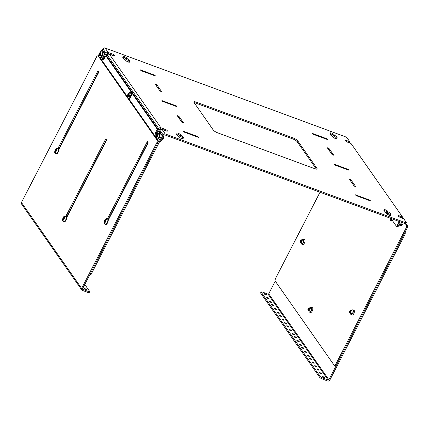 <?xml version="1.0" encoding="UTF-8"?>
<svg xmlns="http://www.w3.org/2000/svg" width="429" height="429" viewBox="0 0 429 429"><rect width="100%" height="100%" fill="white"/><g stroke="black" fill="none" stroke-linecap="round" stroke-linejoin="round"><path stroke-width="0.64" d="M301.716 244.122L302.751 244.509A2.59 1.094 -69.7 0 0 304.67 242.455A2.59 1.094 -69.7 0 0 304.547 239.65L303.507 239.264A2.59 1.094 110.3 0 1 303.635 242.074A2.59 1.094 110.3 0 1 301.716 244.122A2.59 1.094 110.3 0 1 301.464 243.919A2.59 1.094 110.3 0 1 301.34 243.667A2.59 1.094 110.3 0 1 301.314 243.581M302.853 239.414A2.59 1.094 110.3 0 1 302.928 239.366A2.59 1.094 110.3 0 1 303.507 239.264M302.161 240.068A2.44 1.03 110.3 0 1 302.783 239.457A2.44 1.03 110.3 0 1 303.523 241.774A2.44 1.03 110.3 0 1 301.399 243.742A2.44 1.03 110.3 0 1 301.287 243.506A2.44 1.03 110.3 0 1 301.212 242.637M351.126 314.693L352.161 315.079A2.59 1.094 -69.7 0 0 354.086 313.025A2.59 1.094 -69.7 0 0 353.957 310.221L352.922 309.835A2.59 1.094 110.3 0 1 353.051 312.644A2.59 1.094 110.3 0 1 351.126 314.693A2.59 1.094 110.3 0 1 350.874 314.489A2.59 1.094 110.3 0 1 350.756 314.237A2.59 1.094 110.3 0 1 350.729 314.151M352.268 309.99A2.59 1.094 110.3 0 1 352.343 309.936A2.59 1.094 110.3 0 1 352.922 309.835M351.571 310.639A2.44 1.03 110.3 0 1 352.193 310.028A2.44 1.03 110.3 0 1 352.938 312.344A2.44 1.03 110.3 0 1 350.815 314.312A2.44 1.03 110.3 0 1 350.697 314.076A2.44 1.03 110.3 0 1 350.622 313.208M309.529 312.135L310.564 312.521A2.59 1.094 -69.7 0 0 312.489 310.467A2.59 1.094 -69.7 0 0 312.36 307.663L311.325 307.277A2.59 1.094 110.3 0 1 311.449 310.087A2.59 1.094 110.3 0 1 309.529 312.135A2.59 1.094 110.3 0 1 309.277 311.931A2.59 1.094 110.3 0 1 309.153 311.685A2.59 1.094 110.3 0 1 309.127 311.593M310.666 307.432A2.59 1.094 110.3 0 1 310.746 307.379A2.59 1.094 110.3 0 1 311.325 307.277M309.974 308.081A2.44 1.03 110.3 0 1 310.596 307.47A2.44 1.03 110.3 0 1 311.341 309.786A2.44 1.03 110.3 0 1 309.212 311.754A2.44 1.03 110.3 0 1 309.1 311.518A2.44 1.03 110.3 0 1 309.025 310.65M405.893 223.52L407.55 225.879L407.303 227.804L336.4 365.181L335.29 365.878L334.357 365.535L275.053 280.829L275.295 278.904L320.029 192.24M402.413 222.678L402.075 223.332A2.14 0.901 -69.7 0 0 401.598 225.697M407.303 227.804L406.37 227.461L406.617 225.536L407.55 225.879M405.271 223.616L406.617 225.536M401.48 222.335L401.142 222.983A2.14 0.901 110.3 0 0 401.008 225.858A2.14 0.901 110.3 0 0 402.354 224.71L403.244 222.983M334.357 365.535L335.467 364.838L336.4 365.181M406.37 227.461L335.467 364.838M391.757 219.653A1.207 0.509 110.3 0 1 390.749 220.989L391.114 221.128A1.217 0.515 -69.7 0 0 392.052 220.077M398.032 226.056L398.396 226.201A1.217 0.515 -69.7 0 0 399.302 225.241A1.217 0.515 -69.7 0 0 399.238 223.922L398.868 223.793A1.207 0.509 110.3 0 1 398.927 225.102A1.207 0.509 110.3 0 1 398.032 226.056A1.207 0.509 110.3 0 1 398.112 224.437A1.207 0.509 110.3 0 1 398.868 223.793M390.749 220.989A1.207 0.509 110.3 0 1 390.83 219.369A1.207 0.509 110.3 0 1 391.205 218.86M400.016 221.793L398.965 223.825M397.887 225.917L397.393 226.877L396.616 226.587L390.899 218.425M388.502 215.004L385.805 211.148M396.616 226.587L399.238 221.503M355.507 186.577A1.099 0.461 110.3 0 1 355.646 186.583A1.099 0.461 110.3 0 1 355.754 186.669L350.938 179.789A1.099 0.461 110.3 0 1 351.013 180.378L350.879 181.424M350.938 179.789L349.313 179.188L354.134 186.068L355.754 186.669M156.832 84.776L155.212 84.181L160.028 91.061A1.099 0.461 -69.7 0 0 160.017 91.045L161.647 91.656L156.832 84.776A1.099 0.461 -69.7 0 1 156.907 85.366L156.773 86.411M334.566 164.924A1.099 0.955 145 0 0 334.545 164.913L349.05 170.275A1.099 0.955 145 0 0 349.029 170.265M349.05 170.275L348.514 169.509L334.009 164.146L334.545 164.913M140.996 70.672A1.099 0.955 145 0 0 140.969 70.662L155.48 76.024A1.099 0.955 145 0 0 155.454 76.013M155.48 76.024L154.939 75.252L140.433 69.895L140.969 70.662M183.955 132.025A1.099 0.955 145 0 0 183.928 132.019L198.439 137.377A1.099 0.955 145 0 0 198.412 137.366M198.439 137.377L197.898 136.61L183.392 131.247L183.928 132.019M345.366 136.776L347.093 137.87L349.791 141.726L346.729 140.594A2.14 0.547 27.3 0 0 345.431 140.476A2.14 0.547 27.3 0 0 347.935 142.321L351.002 143.452L402.493 216.988L399.426 215.857A2.14 0.547 27.3 0 0 398.128 215.739A2.14 0.547 27.3 0 0 400.638 217.583L403.7 218.715L406.402 222.571L405.534 222.71L165.235 133.939L162.108 129.467L166.146 130.963A2.14 0.547 27.3 0 0 167.444 131.081A2.14 0.547 27.3 0 0 164.94 129.236L160.896 127.74L109.406 54.199L113.449 55.695A2.14 0.547 27.3 0 0 114.747 55.813A2.14 0.547 27.3 0 0 112.242 53.968L108.199 52.477L105.067 48.005L345.366 136.776M293.313 138.009L196.139 102.113A3.807 0.971 27.3 0 0 193.828 101.904A3.807 0.971 27.3 0 0 193.972 102.451L213.336 130.105A3.807 0.971 27.3 0 0 217.648 132.834L314.827 168.736A3.807 0.971 27.3 0 0 317.133 168.946A3.807 0.971 27.3 0 0 316.988 168.393L297.629 140.744A3.807 0.971 27.3 0 0 293.313 138.009L292.83 138.953L195.651 103.057A3.807 0.971 27.3 0 0 194.117 102.654M127.172 58.601L126.764 58.022A2.14 0.547 27.3 0 0 124.764 56.66A2.14 0.547 27.3 0 0 123.043 56.371A2.14 0.547 27.3 0 0 123.123 56.682L123.531 57.261A3.92 0.997 27.3 0 0 122.791 57.459A3.92 0.997 27.3 0 0 125.386 59.91L125.794 60.489A2.14 0.547 27.3 0 0 127.794 61.851A2.14 0.547 27.3 0 0 129.515 62.141A2.14 0.547 27.3 0 0 129.435 61.835L129.027 61.256A3.92 0.997 27.3 0 0 129.762 61.057A3.92 0.997 27.3 0 0 127.172 58.601L126.684 59.545L126.276 58.966A2.14 0.547 27.3 0 0 123.498 57.314M334.481 135.189L334.073 134.609A2.14 0.547 27.3 0 0 332.073 133.247A2.14 0.547 27.3 0 0 330.351 132.952A2.14 0.547 27.3 0 0 330.432 133.263L330.839 133.843A3.92 0.997 27.3 0 0 330.105 134.041A3.92 0.997 27.3 0 0 332.695 136.497L333.102 137.076A2.14 0.547 27.3 0 0 335.103 138.438A2.14 0.547 27.3 0 0 336.824 138.728A2.14 0.547 27.3 0 0 336.744 138.417L336.336 137.838A3.92 0.997 27.3 0 0 337.076 137.639A3.92 0.997 27.3 0 0 334.481 135.189L333.993 136.132L333.59 135.553A2.14 0.547 27.3 0 0 330.813 133.896M180.888 135.317L180.48 134.738A2.14 0.547 27.3 0 0 178.48 133.376A2.14 0.547 27.3 0 0 176.759 133.087A2.14 0.547 27.3 0 0 176.839 133.398L177.247 133.971A3.92 0.997 27.3 0 0 176.507 134.175A3.92 0.997 27.3 0 0 179.102 136.626L179.504 137.205A2.14 0.547 27.3 0 0 181.51 138.567A2.14 0.547 27.3 0 0 183.231 138.857A2.14 0.547 27.3 0 0 183.145 138.551L182.743 137.972A3.92 0.997 27.3 0 0 183.478 137.773A3.92 0.997 27.3 0 0 180.888 135.317L180.4 136.261L179.992 135.682A2.14 0.547 27.3 0 0 177.215 134.03M388.197 211.905L387.789 211.325A2.14 0.547 27.3 0 0 385.789 209.963A2.14 0.547 27.3 0 0 384.068 209.668A2.14 0.547 27.3 0 0 384.148 209.979L384.556 210.559A3.92 0.997 27.3 0 0 383.816 210.757A3.92 0.997 27.3 0 0 386.411 213.213L386.819 213.787A2.14 0.547 27.3 0 0 388.819 215.154A2.14 0.547 27.3 0 0 390.54 215.444A2.14 0.547 27.3 0 0 390.46 215.133L390.052 214.554A3.92 0.997 27.3 0 0 390.787 214.355A3.92 0.997 27.3 0 0 388.197 211.905L387.709 212.848L387.301 212.269A2.14 0.547 27.3 0 0 384.523 210.612M162.473 101.351A1.099 0.955 145 0 0 162.452 101.341L176.957 106.698A1.099 0.955 145 0 0 176.936 106.692M176.957 106.698L176.421 105.931L161.915 100.574L162.452 101.341M356.049 195.603A1.099 0.955 145 0 0 356.022 195.592L370.533 200.954A1.099 0.955 145 0 0 370.506 200.944M370.533 200.954L369.991 200.182L355.485 194.825L356.022 195.592M313.09 134.245A1.099 0.955 145 0 0 313.063 134.239L327.574 139.597A1.099 0.955 145 0 0 327.547 139.591M327.574 139.597L327.032 138.83L312.526 133.467L313.063 134.239M327.316 147.769A1.099 0.461 -69.7 0 0 327.306 147.753L332.121 154.633A1.099 0.461 -69.7 0 0 332.11 154.617M332.121 154.633L333.741 155.234L328.925 148.354L327.306 147.753M178.845 116.216L177.22 115.615L182.041 122.496L183.66 123.091L178.845 116.216A1.099 0.461 110.3 0 1 178.92 116.801L178.786 117.846M183.66 123.091L183.66 123.091A1.099 0.461 110.3 0 0 183.553 123.005L181.993 122.431M354.161 186.036L350.89 181.354M160.06 91.023L156.783 86.347M348.514 169.509A1.099 0.955 145 0 0 347.71 169.541L347.404 169.669M334.802 165.009L334.416 164.463A1.099 0.955 145 0 0 334.009 164.146M154.939 75.252A1.099 0.955 145 0 0 154.14 75.29L153.834 75.413M141.232 70.758L140.846 70.211A1.099 0.955 145 0 0 140.433 69.895M197.898 136.61A1.099 0.955 145 0 0 197.099 136.642L196.793 136.771M184.191 132.116L183.805 131.564A1.099 0.955 145 0 0 183.392 131.247M346.589 141.667L349.303 142.669L349.791 141.726M105.067 48.005A1.646 1.432 145 0 0 102.939 48.901L102.22 50.29M102.939 48.901L106.07 53.373A1.646 1.432 -35 0 1 108.199 52.477M106.07 53.373L104.805 55.818L105.636 56.129M105.925 55.797L107.003 53.716A0.547 0.477 -35 0 1 107.711 53.416L111.755 54.912L112.242 53.968M113.1 55.566A2.14 0.547 27.3 0 0 111.755 54.912M109.406 54.199A1.646 1.432 145 0 0 107.277 55.1L106.757 56.108L158.247 129.644L156.682 132.674A2.14 0.901 110.3 0 0 156.204 135.044M107.277 55.1L158.768 128.636A1.646 1.432 -35 0 1 160.896 127.74M158.768 128.636L157.502 131.086L158.333 131.392M158.628 131.065L159.701 128.984A0.547 0.477 -35 0 1 160.408 128.684L164.452 130.175L164.94 129.236M165.798 130.829A2.14 0.547 27.3 0 0 164.452 130.175M162.108 129.467A1.646 1.432 145 0 0 159.979 130.362L159.459 131.371L162.157 135.226L161.91 137.151L160.977 136.808L161.224 134.883L162.157 135.226M405.534 222.71L405.046 223.648L164.752 134.878A0.547 0.477 -35 0 0 164.039 135.178L160.703 141.645L159.77 141.302L163.106 134.835A1.646 1.432 -35 0 1 165.235 133.939M406.402 222.571L405.914 223.514L405.046 223.648M402.493 216.988L402.005 217.932L399.292 216.929M316.361 169.133L297.141 141.688A3.807 0.971 27.3 0 0 292.83 138.953M129.027 61.256L128.571 62.141M129.011 61.283A3.92 0.997 27.3 0 0 126.684 59.545M123.531 57.261L123.059 58.172M336.336 137.838L335.88 138.728M336.325 137.865A3.92 0.997 27.3 0 0 333.993 136.132M330.839 133.843L330.368 134.76M182.743 137.972L182.282 138.857M182.727 137.999A3.92 0.997 27.3 0 0 180.4 136.261M177.247 133.971L176.775 134.888M390.052 214.554L389.596 215.444M390.036 214.58A3.92 0.997 27.3 0 0 387.709 212.848M384.556 210.559L384.084 211.476M176.421 105.931A1.099 0.955 145 0 0 175.617 105.963L175.311 106.092M162.709 101.437L162.323 100.885A1.099 0.955 145 0 0 161.915 100.574M369.991 200.182A1.099 0.955 145 0 0 369.192 200.214L368.886 200.343M356.284 195.688L355.898 195.136A1.099 0.955 145 0 0 355.485 194.825M327.032 138.83A1.099 0.955 145 0 0 326.233 138.862L325.927 138.991M313.326 134.336L312.939 133.784A1.099 0.955 145 0 0 312.526 133.473M328.866 149.989L329 148.943A1.099 0.461 -69.7 0 0 328.925 148.354M332.153 154.596L328.877 149.919M182.068 122.458L178.796 117.782M159.293 142.23L160.703 141.645M157.127 133.735A2.14 0.901 110.3 0 1 157.502 131.086M104.429 58.467A2.14 0.901 110.3 0 1 104.805 55.818M275.262 281.129L268.71 293.822L328.877 379.756L404.3 233.628L405.228 233.977L405.266 231.751M328.877 379.756A0.547 0.477 -35 0 1 328.169 380.051L322.082 377.804L321.6 378.748L327.681 380.995A1.646 1.432 145 0 0 329.81 380.099L405.228 233.977M322.082 377.804L320.361 376.71L261.052 292.01L261.915 291.876L268.002 294.122A0.547 0.477 145 0 0 268.71 293.822M405.169 231.939L405.475 232.051M264.082 293.779A1.346 0.343 27.3 0 0 265.342 294.637A1.346 0.343 27.3 0 0 266.425 294.82A1.346 0.343 27.3 0 0 265.385 293.897A1.346 0.343 27.3 0 0 264.033 293.586A1.346 0.343 27.3 0 0 264.082 293.779M266.774 297.619A1.346 0.343 27.3 0 0 268.034 298.482A1.346 0.343 27.3 0 0 269.117 298.664A1.346 0.343 27.3 0 0 268.077 297.742A1.346 0.343 27.3 0 0 266.72 297.426A1.346 0.343 27.3 0 0 266.774 297.619M269.46 301.458A1.346 0.343 27.3 0 0 270.72 302.322A1.346 0.343 27.3 0 0 271.804 302.504A1.346 0.343 27.3 0 0 270.763 301.582A1.346 0.343 27.3 0 0 269.407 301.265A1.346 0.343 27.3 0 0 269.46 301.458M271.611 304.531A1.346 0.343 27.3 0 0 272.871 305.394A1.346 0.343 27.3 0 0 273.954 305.577A1.346 0.343 27.3 0 0 272.914 304.654A1.346 0.343 27.3 0 0 271.562 304.338A1.346 0.343 27.3 0 0 271.611 304.531M274.303 308.376A1.346 0.343 27.3 0 0 275.563 309.234A1.346 0.343 27.3 0 0 276.646 309.416A1.346 0.343 27.3 0 0 275.606 308.494A1.346 0.343 27.3 0 0 274.249 308.178A1.346 0.343 27.3 0 0 274.303 308.376M276.989 312.215A1.346 0.343 27.3 0 0 278.249 313.073A1.346 0.343 27.3 0 0 279.333 313.256A1.346 0.343 27.3 0 0 278.292 312.333A1.346 0.343 27.3 0 0 276.941 312.017A1.346 0.343 27.3 0 0 276.989 312.215M279.14 315.288A1.346 0.343 27.3 0 0 280.4 316.146A1.346 0.343 27.3 0 0 281.483 316.329A1.346 0.343 27.3 0 0 280.443 315.406A1.346 0.343 27.3 0 0 279.091 315.09A1.346 0.343 27.3 0 0 279.14 315.288M281.832 319.128A1.346 0.343 27.3 0 0 283.092 319.986A1.346 0.343 27.3 0 0 284.175 320.168A1.346 0.343 27.3 0 0 283.135 319.246A1.346 0.343 27.3 0 0 281.778 318.935A1.346 0.343 27.3 0 0 281.832 319.128M284.518 322.967A1.346 0.343 27.3 0 0 285.778 323.825A1.346 0.343 27.3 0 0 286.862 324.008A1.346 0.343 27.3 0 0 285.821 323.085A1.346 0.343 27.3 0 0 284.47 322.774A1.346 0.343 27.3 0 0 284.518 322.967M286.669 326.04A1.346 0.343 27.3 0 0 287.929 326.898A1.346 0.343 27.3 0 0 289.012 327.08A1.346 0.343 27.3 0 0 287.972 326.158A1.346 0.343 27.3 0 0 286.62 325.847A1.346 0.343 27.3 0 0 286.669 326.04M289.361 329.88A1.346 0.343 27.3 0 0 290.621 330.738A1.346 0.343 27.3 0 0 291.704 330.92A1.346 0.343 27.3 0 0 290.664 329.998A1.346 0.343 27.3 0 0 289.307 329.686A1.346 0.343 27.3 0 0 289.361 329.88M292.047 333.719A1.346 0.343 27.3 0 0 293.307 334.577A1.346 0.343 27.3 0 0 294.391 334.765A1.346 0.343 27.3 0 0 293.35 333.837A1.346 0.343 27.3 0 0 291.999 333.526A1.346 0.343 27.3 0 0 292.047 333.719M294.197 336.792A1.346 0.343 27.3 0 0 295.463 337.65A1.346 0.343 27.3 0 0 296.546 337.832A1.346 0.343 27.3 0 0 295.501 336.91A1.346 0.343 27.3 0 0 294.149 336.599A1.346 0.343 27.3 0 0 294.197 336.792M296.889 340.631A1.346 0.343 27.3 0 0 298.15 341.489A1.346 0.343 27.3 0 0 299.233 341.677A1.346 0.343 27.3 0 0 298.193 340.749A1.346 0.343 27.3 0 0 296.836 340.438A1.346 0.343 27.3 0 0 296.889 340.631M299.576 344.471A1.346 0.343 27.3 0 0 300.836 345.334A1.346 0.343 27.3 0 0 301.919 345.517A1.346 0.343 27.3 0 0 300.879 344.594A1.346 0.343 27.3 0 0 299.528 344.278A1.346 0.343 27.3 0 0 299.576 344.471M301.726 347.544A1.346 0.343 27.3 0 0 302.992 348.407A1.346 0.343 27.3 0 0 304.075 348.589A1.346 0.343 27.3 0 0 303.03 347.667A1.346 0.343 27.3 0 0 301.678 347.351A1.346 0.343 27.3 0 0 301.726 347.544M304.418 351.389A1.346 0.343 27.3 0 0 305.679 352.247A1.346 0.343 27.3 0 0 306.762 352.429A1.346 0.343 27.3 0 0 305.721 351.507A1.346 0.343 27.3 0 0 304.365 351.19A1.346 0.343 27.3 0 0 304.418 351.389M307.105 355.228A1.346 0.343 27.3 0 0 308.365 356.086A1.346 0.343 27.3 0 0 309.448 356.268A1.346 0.343 27.3 0 0 308.408 355.346A1.346 0.343 27.3 0 0 307.057 355.03A1.346 0.343 27.3 0 0 307.105 355.228M309.255 358.301A1.346 0.343 27.3 0 0 310.521 359.159A1.346 0.343 27.3 0 0 311.604 359.341A1.346 0.343 27.3 0 0 310.564 358.419A1.346 0.343 27.3 0 0 309.207 358.102A1.346 0.343 27.3 0 0 309.255 358.301M311.947 362.14A1.346 0.343 27.3 0 0 313.208 362.998A1.346 0.343 27.3 0 0 314.291 363.181A1.346 0.343 27.3 0 0 313.25 362.258A1.346 0.343 27.3 0 0 311.894 361.942A1.346 0.343 27.3 0 0 311.947 362.14M314.634 365.98A1.346 0.343 27.3 0 0 315.894 366.838A1.346 0.343 27.3 0 0 316.977 367.02A1.346 0.343 27.3 0 0 315.937 366.098A1.346 0.343 27.3 0 0 314.586 365.787A1.346 0.343 27.3 0 0 314.634 365.98M316.784 369.053A1.346 0.343 27.3 0 0 318.05 369.911A1.346 0.343 27.3 0 0 319.133 370.093A1.346 0.343 27.3 0 0 318.093 369.171A1.346 0.343 27.3 0 0 316.736 368.86A1.346 0.343 27.3 0 0 316.784 369.053M319.476 372.892A1.346 0.343 27.3 0 0 320.736 373.75A1.346 0.343 27.3 0 0 321.82 373.932A1.346 0.343 27.3 0 0 320.779 373.01A1.346 0.343 27.3 0 0 319.423 372.699A1.346 0.343 27.3 0 0 319.476 372.892M322.163 376.732A1.346 0.343 27.3 0 0 323.423 377.59A1.346 0.343 27.3 0 0 324.512 377.772A1.346 0.343 27.3 0 0 323.466 376.85A1.346 0.343 27.3 0 0 322.115 376.539A1.346 0.343 27.3 0 0 322.163 376.732M321.6 378.748L319.873 377.654L260.564 292.953L261.052 292.01M320.361 376.71L319.873 377.654M106.478 139.811A1.523 0.643 -69.7 0 0 106.177 140.278L66.597 216.961M148.075 142.369A1.523 0.643 -69.7 0 0 147.78 142.836L108.199 219.519M156.96 138.916L158.215 140.707L157.974 142.632L82.55 288.755A0.547 0.477 -35 0 0 82.776 289.398L88.857 291.645L88.374 292.589L89.237 292.455L89.725 291.511L88.857 291.645M157.974 142.632L157.041 142.289L157.282 140.363L97.978 55.663L98.927 56.033M100.021 57.593L127.397 96.691M128.491 98.252L155.872 137.355M98.665 71.799A1.523 0.643 -69.7 0 0 98.364 72.26L58.784 148.949M106.177 140.278L105.244 139.929A1.523 0.643 110.3 0 1 106.204 139.114A1.523 0.643 110.3 0 1 106.108 141.157L66.634 217.642M105.244 139.929L65.878 216.2M147.78 142.836L146.847 142.487A1.523 0.643 110.3 0 1 147.801 141.672A1.523 0.643 110.3 0 1 147.705 143.715L108.231 220.2M146.847 142.487L107.481 218.758M157.041 142.289L81.617 288.411A1.646 1.432 145 0 0 82.288 290.342L88.374 292.589M157.282 140.363L158.215 140.707M97.978 55.663L96.868 56.355L21.45 202.477A1.646 1.432 -35 0 0 21.504 203.941L81.671 289.87M98.364 72.26L97.431 71.916A1.523 0.643 110.3 0 1 98.391 71.101A1.523 0.643 110.3 0 1 98.295 73.145L58.816 149.63M97.431 71.916L58.065 148.187M84.776 284.443L89.725 291.511M86.69 289.741A1.346 0.343 27.3 0 0 85.43 288.878A1.346 0.343 27.3 0 0 84.347 288.696A1.346 0.343 27.3 0 0 85.387 289.618A1.346 0.343 27.3 0 0 86.744 289.934A1.346 0.343 27.3 0 0 86.69 289.741M103.502 59.776A2.14 0.901 110.3 0 1 103.984 57.411L105.55 54.381L102.847 50.525L101.914 50.177L100.81 50.874L98.279 55.775M89.591 275.112L91.007 274.528L161.91 137.151M101.914 50.177L104.617 54.033L105.55 54.381M104.617 54.033L103.051 57.068L103.984 57.411M106.757 56.108L105.824 55.759L104.258 58.794A2.14 0.901 110.3 0 1 102.912 59.937A2.14 0.901 110.3 0 1 103.051 57.068M105.824 55.759L157.314 129.301L158.247 129.644M157.314 129.301L155.748 132.33L156.682 132.674M156.403 134.862A2.14 0.901 110.3 0 1 155.614 135.205A2.14 0.901 110.3 0 1 155.748 132.33M156.982 134.014L158.526 131.027L159.459 131.371M158.526 131.027L161.224 134.883M160.977 136.808L90.074 274.185L91.007 274.528M105.663 220.651L105.287 220.511L105.791 219.53L107.207 218.726A2.933 1.233 110.3 0 1 107.47 219.096L106.049 219.9C106.001 221.418 105.529 222.329 104.633 222.646L104.88 224.056L105.641 224.41A2.971 1.255 110.3 0 0 107.845 222.061A2.971 1.255 110.3 0 0 107.7 218.838C109.336 219.262 107.159 225.155 105.641 224.41M104.558 223.638L104.376 222.276L104.88 221.294L105.657 221.584M105.539 221.814L105.137 221.664L104.633 222.646M105.137 221.664L105.411 222.056L105.818 221.273L105.545 220.881L106.049 219.9M107.207 218.726L106.998 219.133M105.287 220.511L105.014 220.12L104.606 220.903L104.88 221.294M105.679 221.541L105.588 220.946M104.606 220.903L105.448 221.214M128.673 93.822L128.196 94.037L128.518 94.493L128.952 93.661L129.209 94.026L128.775 94.863L129.097 95.324L130.309 96.155A2.933 1.233 110.3 0 1 129.901 96.943L128.695 96.107C127.729 96.965 127.429 96.536 127.794 94.82L128.266 94.605A2.933 1.233 110.3 0 1 128.4 94.321M127.794 94.82L128.266 94.605L128.957 95.592L127.794 94.82M128.518 94.493L128.898 94.632M128.115 95.281L127.681 96.112L127.944 96.482L128.373 95.651L128.695 96.107M128.373 95.651L129.215 95.962L129.901 96.943M128.062 96.252L127.681 96.112M100.204 53.158L99.726 53.373L100.048 53.834L100.477 52.998L100.74 53.368L100.306 54.199L101.839 55.497A2.933 1.233 110.3 0 1 101.432 56.279L100.225 55.448L99.238 55.834L99.319 54.156L99.796 53.947L100.488 54.928L99.641 54.617L99.319 54.156L99.796 53.947A2.933 1.233 110.3 0 1 99.93 53.663M100.225 55.448L99.903 54.987L100.745 55.298L101.432 56.279M100.048 53.834L100.424 53.974M99.641 54.617L99.212 55.454L99.469 55.824L99.903 54.987M99.587 55.593L99.212 55.454M157.245 136.46L156.842 136.309L156.338 137.291L156.585 138.701L157.346 139.06C157.947 138.664 157.266 140.213 159.261 137.473L159.845 134.046M156.263 138.283L156.081 136.921C156.129 135.403 156.601 134.492 157.497 134.175L158.912 133.371A2.933 1.233 110.3 0 1 159.17 133.741L157.754 134.545L157.25 135.526L157.523 135.918L157.116 136.701L156.842 136.309M157.368 135.296L156.993 135.156L157.497 134.175M158.912 133.371L158.703 133.778M156.993 135.156L156.714 134.765L156.081 136.921M156.585 135.939L157.363 136.229M157.384 136.191L157.293 135.591M156.312 135.548L157.153 135.859M64.066 218.093L63.685 217.953L64.194 216.972L65.61 216.168A2.933 1.233 110.3 0 1 65.868 216.538L64.452 217.342C64.398 218.86 63.926 219.777 63.036 220.088L63.283 221.498L64.044 221.857C65.562 222.597 67.734 216.704 66.098 216.28A2.971 1.255 110.3 0 1 66.248 219.503A2.971 1.255 110.3 0 1 64.039 221.857M62.961 221.08L62.779 219.718L63.283 218.736L64.06 219.026M63.942 219.257L63.54 219.106L63.036 220.088M63.54 219.106L63.814 219.498L64.221 218.715L63.948 218.323L64.452 217.342M65.61 216.168L65.401 216.575M63.685 217.953L63.412 217.562L63.009 218.345L63.283 218.736M64.077 218.983L63.991 218.388M63.009 218.345L63.851 218.656M56.247 150.08L55.872 149.941L56.376 148.96L57.797 148.155A2.933 1.233 110.3 0 1 58.054 148.525L56.639 149.33C56.585 150.847 56.113 151.759 55.218 152.075L55.47 153.485L56.226 153.839A2.971 1.255 110.3 0 0 58.43 151.491A2.971 1.255 110.3 0 0 58.285 148.268C59.921 148.691 57.743 154.585 56.226 153.839M55.148 153.067L54.96 151.705L55.47 150.724L56.242 151.013M56.124 151.244L55.727 151.094L55.218 152.075M55.727 151.094L56.001 151.485L56.639 149.33M57.797 148.155L57.588 148.563M55.872 149.941L55.598 149.549L55.191 150.332L55.47 150.724M56.263 150.97L56.178 150.37M55.191 150.332L56.033 150.643M401.142 222.983L402.075 223.332M349.844 179.944L351.013 180.378M155.743 84.937L156.907 85.366M347.71 169.541L347.94 169.863M154.14 75.29L154.365 75.611M197.099 136.642L197.324 136.964M159.979 130.362L163.106 134.835M399.426 215.857L398.975 216.731M346.729 140.594L346.278 141.463M196.139 102.113L195.651 103.057M297.629 140.744L297.141 141.688M316.988 168.393L316.602 169.144M126.764 58.022L126.276 58.966M129.215 62.259L129.435 61.835M334.073 134.609L333.59 135.553M336.524 138.84L336.744 138.417M180.48 134.738L179.992 135.682M182.931 138.969L183.145 138.551M387.789 211.325L387.301 212.269M390.24 215.556L390.46 215.133M175.617 105.963L175.847 106.29M369.192 200.214L369.417 200.541M326.233 138.862L326.458 139.189M327.831 148.509L329 148.943M177.751 116.372L178.92 116.801M328.169 380.051L268.002 294.122M82.491 288.996L82.776 289.398M81.617 288.411L21.45 202.477M353.169 311.223L350.868 310.376A1.373 0.579 110.3 0 1 350.997 310.483A1.373 0.579 110.3 0 1 350.863 312.044A1.373 0.579 110.3 0 1 349.914 312.95A1.373 0.579 110.3 0 1 349.785 312.843M349.63 312.392C349.587 311.352 349.882 310.784 350.509 310.693C350.547 311.733 350.252 312.301 349.63 312.392M106.344 224.27L107.55 222.817L108.14 219.401M107.7 218.838L107.357 218.715A2.971 1.255 110.3 0 1 107.502 221.932A2.971 1.255 110.3 0 1 105.298 224.287M104.376 222.276L104.74 220.42L105.791 219.53M130.845 92.889L129.51 93.865M129.574 98.257L131.376 93.388M131.22 93.055A2.971 1.255 110.3 0 1 130.92 96.434A2.971 1.255 110.3 0 1 128.872 98.397L129.939 98C131.494 95.651 131.928 94.01 131.247 93.077L130.931 92.825A2.971 1.255 110.3 0 1 131.22 93.055M130.931 92.825L130.588 92.696A2.971 1.255 110.3 0 1 130.877 92.932A2.971 1.255 110.3 0 1 130.577 96.305A2.971 1.255 110.3 0 1 128.528 98.268L128.872 98.397M128.196 94.037L129.183 93.645L129.097 95.324M106.746 56.102A1.373 0.579 -69.7 0 0 106.639 55.47A1.373 0.579 -69.7 0 0 106.51 55.362L106.896 55.834M101.105 57.593L102.901 52.724M102.461 52.161A2.971 1.255 110.3 0 1 102.606 55.384A2.971 1.255 110.3 0 1 100.402 57.733C101.92 58.478 104.097 52.585 102.461 52.161L102.118 52.032A2.971 1.255 110.3 0 1 102.263 55.255A2.971 1.255 110.3 0 1 100.059 57.609L100.402 57.733M99.726 53.373C100.692 52.52 100.992 52.949 100.627 54.66M163.363 138.524A1.373 0.579 -69.7 0 0 163.449 136.685C164.479 136.497 163.229 140.181 162.5 139.259A1.373 0.579 -69.7 0 0 163.363 138.524M158.049 138.916L159.256 137.462C160.151 135.462 160.199 134.132 159.406 133.483A2.971 1.255 110.3 0 1 159.213 137.468A2.971 1.255 110.3 0 1 157.346 139.06M163.015 139.028L163.578 138.492L163.69 137.194M159.406 133.483L159.062 133.36A2.971 1.255 110.3 0 1 158.869 137.344A2.971 1.255 110.3 0 1 157.003 138.932M157.754 134.545L157.384 136.401L156.338 137.291M64.741 221.713L65.953 220.259L66.543 216.843M66.098 216.28L65.755 216.157A2.971 1.255 110.3 0 1 65.905 219.375A2.971 1.255 110.3 0 1 63.696 221.729M62.779 219.718L63.143 217.862L64.194 216.972M56.928 153.7L58.14 152.247L58.73 148.831M58.285 148.268L57.942 148.139A2.971 1.255 110.3 0 1 58.087 151.362A2.971 1.255 110.3 0 1 55.883 153.716M54.96 151.705L55.33 149.844L56.376 148.96M311.567 308.666L309.266 307.818A1.373 0.579 110.3 0 1 309.4 307.925A1.373 0.579 110.3 0 1 309.261 309.486A1.373 0.579 110.3 0 1 308.317 310.392A1.373 0.579 110.3 0 1 308.183 310.285M308.027 309.835C307.99 308.794 308.285 308.226 308.907 308.135C308.95 309.175 308.655 309.743 308.027 309.835M303.753 240.653L301.453 239.806A1.373 0.579 110.3 0 1 301.587 239.913A1.373 0.579 110.3 0 1 301.448 241.473A1.373 0.579 110.3 0 1 300.504 242.38A1.373 0.579 110.3 0 1 300.37 242.267M300.214 241.822C300.177 240.782 300.472 240.213 301.094 240.122C301.131 241.162 300.842 241.731 300.214 241.822M355.646 186.583L354.086 186.004M159.985 90.996L161.54 91.57M332.078 154.569L333.633 155.148M352.214 313.797L349.64 312.73C349.297 312.671 349.453 311.963 350.112 310.607L350.868 310.376M107.357 218.715C106.29 218.361 105.405 218.865 104.692 220.227C104.097 222.04 103.963 223.042 104.29 223.236M128.528 98.268C127.413 97.303 127.091 97.833 127.735 94.627M130.588 92.696C129.842 92.273 129.032 92.648 128.148 93.828M106.21 55.25L106.51 55.362M102.118 52.032C101.373 51.609 100.558 51.989 99.678 53.169M100.059 57.609L99.281 56.998C98.826 56.95 98.82 55.942 99.265 53.968M162.028 139.082L162.5 139.259M159.062 133.36C157.137 132.416 155.368 136.073 155.995 137.881M65.755 216.157C64.693 215.803 63.808 216.307 63.095 217.669C62.495 219.482 62.361 220.485 62.688 220.678M57.942 148.139C56.88 147.785 55.995 148.295 55.282 149.657C54.681 151.469 54.547 152.472 54.874 152.665M310.617 311.239L308.043 310.172C307.7 310.113 307.856 309.406 308.515 308.049L309.266 307.818M302.804 243.227L300.23 242.16C299.882 242.101 300.043 241.393 300.697 240.036L301.453 239.806"/></g></svg>
